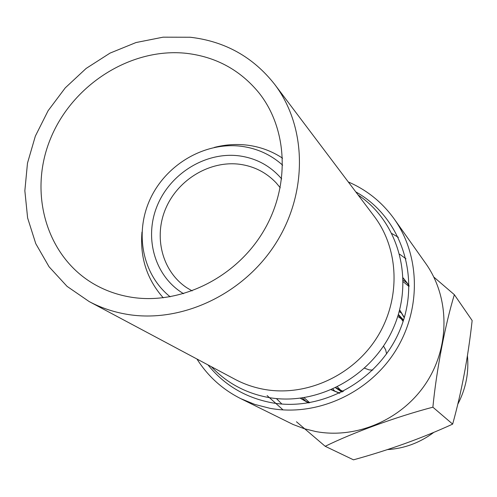 <?xml version="1.0" encoding="UTF-8"?>
<svg xmlns="http://www.w3.org/2000/svg" width="497" height="497" viewBox="0 0 497 497"><rect width="100%" height="100%" fill="white"/><g stroke="black" fill="none" stroke-linecap="round" stroke-linejoin="round"><path stroke-width="0.75" d="M267.106 395.556L283.066 409.913M296.467 421.773L325.206 446.294L353.485 459.831C389.182 449.984 422.239 438.081 452.655 424.115L432.881 407.192C436.509 369.824 445.337 324.001 454.364 294.69L433.844 277.084M276.4 398.569L281.88 404.03M300.859 398.19L301.02 398.526M196.955 359.014C207.796 376.161 222.376 389.362 240.703 398.619L293.087 424.488L304.152 428.669L315.713 431.533C356.759 439.286 402.483 419.418 426.358 382.702C450.294 346.011 449.599 296.964 425.724 263.441L394.214 218.978C382.218 202.322 366.904 189.978 348.279 181.939M240.703 398.619L254.893 404.452L269.896 408.292C315.75 416.821 367.24 394.245 394.27 352.789C421.363 311.364 420.797 256.278 394.214 218.978M300.294 398.259L309.072 402.843M300.567 398.227L303.512 400.116M301.952 399.24L308.569 402.924M407.229 283.16L403.204 280.022M331.35 389.81L339.6 393.257M331.424 389.772L339.836 393.146M304.077 397.724L309.687 402.738M332.965 389.095L334.997 391.419M403.21 321.13L398.37 314.471M337.482 386.952L340.83 390.387M338.625 389.549L335.897 387.735L343.278 391.443M364.605 368.227L369.246 369.905L372.8 370.066M386.598 353.914L385.641 349.758L383.51 346.105M280.252 187.785L276.245 182.952C266.398 172.546 254.29 166.327 239.927 164.302C210.194 160.32 178.398 179.243 165.955 207.988C153.349 236.665 162.016 271.244 186.729 287.701L192.128 290.913M281.687 178.926C270.561 165.973 256.458 158.288 239.38 155.884C206.025 151.467 170.471 173.217 157.245 205.702C143.807 238.106 154.896 276.63 183.598 293.702M282.663 165.19C270.971 154.722 257.247 148.423 241.492 146.304C205.447 141.651 167.023 163.743 150.697 197.98C134.233 232.142 142.099 274.369 170.185 296.815M282.582 158.208C272.039 151.2 260.403 146.863 247.686 145.199C236.547 143.807 225.414 144.552 214.294 147.429M141.98 232.043C139.85 257.489 146.944 279.413 163.271 297.821M211.349 366.693C226.607 382.839 245.443 393.071 267.871 397.383C317.129 406.621 372.352 376.54 393.394 328.001C414.765 279.581 398.551 221.904 358.107 194.961M207.97 364.891C224.104 384.933 245.139 397.507 271.089 402.626C322.82 412.435 380.764 379.472 400.824 327.765C421.294 276.183 400.452 216.58 355.802 191.91M454.364 294.69L472.15 320.534C468.05 357.604 461.551 392.133 452.655 424.115M325.206 446.294C352.963 432.607 396.873 416.61 432.881 407.192M409.043 285.346L403.148 277.904M405.484 280.793L403.16 278.177M405.981 258.813L399.731 254.253M401.694 319.167L397.774 316.396M403.117 321.422L398.296 314.731M342.011 392.083L335.655 387.846L343.005 391.586M401.806 313.247L399.19 311.6M409.037 286.483L403.216 281.724M404.334 317.502L399.644 309.892M404.26 317.757L399.619 309.973M302.393 397.979L306.127 401.47M387.368 449.611C404.235 448.542 419.598 442.889 433.459 432.645M458.029 403.781C465.906 388.505 469.038 372.477 467.428 355.703M403.527 278.575L403.166 278.475M409.043 285.856L404.378 279.382M398.339 237.33L391.978 233.59M186.63 53.353C216.009 56.888 240.045 69.959 258.738 92.572C288.372 129.487 290.441 188.059 262.099 233.534C233.87 279.059 178.845 305.22 130.655 297.119C117.746 294.957 105.768 290.751 94.728 284.501C46.314 257.036 28.136 193.01 50.433 138.874C72.388 84.596 131.109 47.221 186.63 53.353M274.704 84.403L374.241 216.357C399.408 249.531 400.942 299.71 376.807 337.774C352.752 375.875 305.935 396.985 264.149 389.375C253.812 387.492 244.095 384.138 235 379.298L89.137 301.542L67.07 286.371L49.06 266.777L35.765 243.648L27.621 217.959L24.85 190.767L27.484 163.134L35.349 136.116L48.11 110.713L65.262 87.863L86.161 68.418L110.036 53.111L136.004 42.543L163.115 37.169L190.326 37.25C225.054 41.326 253.184 57.037 274.704 84.403C306.953 126.834 308.121 192.873 275.512 243.785C243.021 294.746 180.889 323.597 126.71 314.272C113.316 311.979 100.792 307.736 89.137 301.542M403.552 320.074L398.377 314.452M400.52 317.123L398.302 314.713"/></g></svg>
